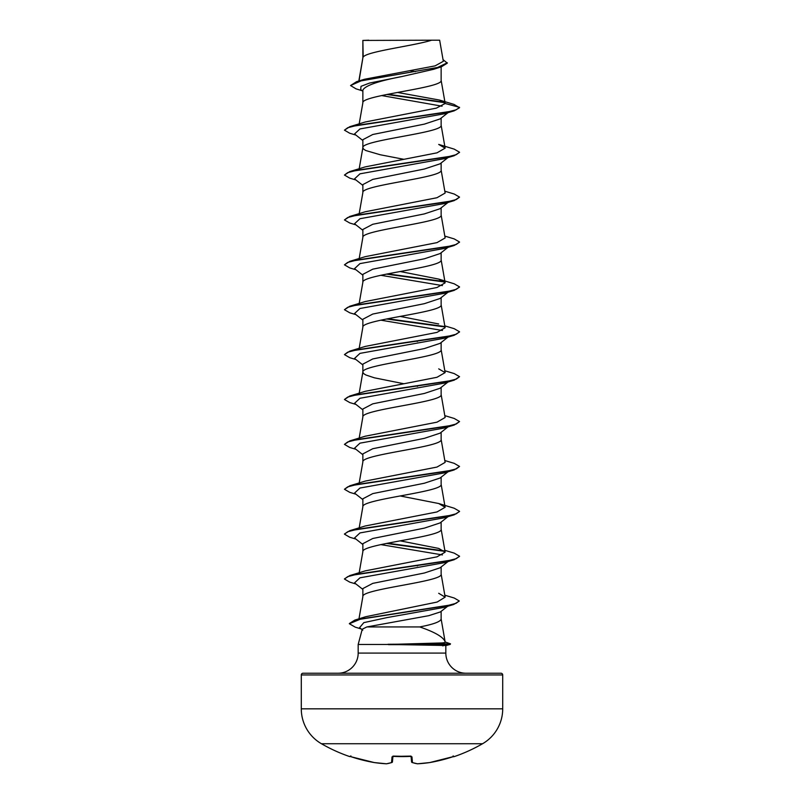 <?xml version="1.0" encoding="UTF-8"?>
<svg xmlns="http://www.w3.org/2000/svg" width="804" height="804" viewBox="0 0 804 804"><rect width="100%" height="100%" fill="white"/><g stroke="black" fill="none" stroke-linecap="round" stroke-linejoin="round"><path stroke-width="1.21" d="M350.092 756.453A0.864 0.864 -157.5 0 1 349.82 756.403L351.448 756.855A161.101 160.488 0 0 0 374.222 762.554L374.222 762.554A161.011 148.187 -77.1 0 0 386.382 763.79A161.011 61.385 -84.6 0 0 391.538 762.554L392.04 756.855L393.759 756.403A160.82 148.579 0 0 0 410.241 756.403L411.96 756.855L412.462 762.554A161.011 61.385 84.6 0 0 417.618 763.79A161.011 148.187 77.1 0 0 429.778 762.554L429.778 762.554A161.101 160.488 0 0 0 452.551 756.855L454.26 756.604A0.864 0.864 0 0 1 453.567 756.544M349.82 756.403L349.74 756.604A161.132 161.132 0 0 1 321.429 743.73L482.571 743.73A40.28 40.28 0 0 0 502.711 708.837L502.711 674.958L301.289 674.958L301.289 708.837L502.711 708.837M321.429 743.73A40.28 40.28 0 0 1 301.289 708.837M454.26 756.604A161.132 161.132 0 0 0 482.571 743.73M502.711 674.958A1.729 1.729 0 0 0 500.982 673.239L303.018 673.239A1.729 1.729 0 0 0 301.289 674.958M465.968 673.239A20.14 20.14 0 0 1 445.828 653.089L358.172 653.089A20.14 20.14 0 0 1 338.032 673.239L465.968 673.239L338.032 673.239M366.865 626.939L362.252 629.22L358.172 644.466L388.453 644.466L442.321 642.939L445.295 642.456L445.064 641.592C443.155 636.929 434.703 632.034 419.708 626.939L366.865 626.939L428.703 615.693L440.351 611.944L447.637 606.276M358.172 644.466L358.172 653.089M445.828 645.602L445.828 653.089M388.453 644.466L445.828 645.471M363.177 40.431L431.617 40.2C414.201 45.828 366.433 51.446 363.177 57.074L362.865 40.431L362.865 57.858M359.046 80.923L362.865 57.968M433.567 69.315L402 76.521C378.222 81.053 365.177 85.586 362.865 90.098L362.865 102.852C360.443 95.374 443.557 87.897 441.135 80.41L441.135 66.883M359.187 123.866L362.865 102.852M448.039 112.66L440.049 118.932L424.432 124.107L372.765 134.499L362.865 139.695L362.865 147.745L363.619 149.152L365.85 150.549L380.262 154.76L403.819 159.303M441.135 118.087L441.135 125.303C443.557 132.781 360.443 140.268 362.865 147.745L359.187 168.76M448.039 157.544L440.049 163.825L424.432 169.001L372.754 179.392L362.865 184.588L362.865 192.518M441.135 162.971L441.135 170.187C443.557 177.674 360.443 185.151 362.865 192.628L359.187 213.643M448.039 202.437L440.059 208.708L424.381 213.904L372.765 224.276L362.865 229.472L362.865 237.411M441.135 207.854L441.135 215.08C443.557 222.557 360.443 230.034 362.865 237.522M448.039 247.32L440.069 253.582L424.432 258.777L372.775 269.169L362.865 274.355L362.865 282.294M441.135 252.747L441.135 259.963C443.557 267.451 360.443 274.928 362.865 282.405M448.039 292.214L440.049 298.485L424.432 303.661L372.754 314.052L362.865 319.248L362.865 327.188M441.135 297.631L441.135 304.857C443.557 312.334 360.443 319.811 362.865 327.298M448.039 337.097L440.069 343.358L424.391 348.564L372.765 358.946L362.865 364.132L362.865 372.071M441.135 342.524L441.135 349.74C443.557 357.217 360.443 364.704 362.865 372.182L363.619 373.589L365.85 374.986L374.332 377.8L403.819 383.739M448.039 381.99L440.069 388.242L424.432 393.437L372.775 403.829L362.865 409.025L362.865 416.954M441.135 387.407L441.135 394.633C443.557 402.111 360.443 409.588 362.865 417.075M448.039 426.874L440.049 433.155L424.432 438.331L372.754 448.722L362.865 453.908L362.865 461.958C360.443 454.481 443.557 446.994 441.135 439.517L441.135 432.301M359.187 482.973L362.865 461.958M448.039 471.767L440.069 478.028L424.391 483.224L372.765 493.606L362.865 498.802L362.865 506.731M441.135 477.184L441.135 484.4C443.557 491.887 360.443 499.364 362.865 506.852M448.039 516.65L440.059 522.922L424.432 528.107L372.775 538.489L362.865 543.685L362.865 551.624M441.135 522.077L441.135 529.293C443.557 536.77 360.443 544.258 362.865 551.735M448.039 561.544L440.049 567.815L424.432 572.991L372.754 583.382L362.865 588.578L362.865 596.628C360.443 589.141 443.557 581.664 441.135 574.177L441.135 566.961M358.976 618.819L362.865 596.628M410.412 70.742L415.286 71.667M416.371 341.208L417.517 341.429M416.371 386.091L417.517 386.322M416.371 565.644L417.517 565.875M441.135 611.341L441.135 619.07C440.542 621.693 433.396 624.316 419.708 626.939M362.172 90.751L356.021 88.842L350.554 85.546L356.614 81.656L364.524 79.254L435.075 65.878L443.326 61.325M431.617 40.2L439.647 40.2L443.336 61.325M442.079 106.198L381.609 95.555M362.865 91.304L360.705 89.586L361.016 86.319L369.589 83.053L402 76.521M444.853 102.701L386.885 94.47M350.554 85.546L361.107 80.852L441.436 66.782L447.315 63.144L443.034 59.627M362.865 41.094L362.835 40.592M362.865 140.529L354.534 133.987L359.971 128.941L444.321 113.786L454.22 110.821L459.546 107.716L454.029 104.409L439.497 100.058L397.548 92.45M444.401 102.239L388 94.249M356.614 81.656L437.557 67.486L447.315 62.762M445.155 103.485L436.411 108.118L365.287 121.977L349.79 126.69L446.863 112.178L456.28 109.766L459.546 107.344L445.155 103.485L439.497 100.058M444.813 595.191L454.22 598.015L459.215 600.93L456.049 603.322L446.954 605.724L354.825 620.095L365.639 616.738L437.145 602.045L445.135 597.141L438.703 593.282M444.813 550.308L454.21 553.122L459.546 556.227L456.28 558.639L446.853 561.061L349.79 575.574L365.287 570.86L436.984 556.84L445.125 552.167L438.713 548.418L400.181 540.851M438.713 503.525L454.22 508.239L459.546 511.334L456.29 513.756L446.863 516.168L349.78 530.68L365.307 525.967L436.984 511.947L445.135 507.274L438.713 503.525L400.181 495.957M444.813 460.531L454.21 463.345L459.546 466.451L456.28 468.873L446.853 471.285L349.78 485.797L365.297 481.083L436.984 467.064L445.125 462.39L441.115 439.285M444.813 415.638L454.22 418.462L459.546 421.557L456.29 423.979L446.863 426.401L349.79 440.904L365.287 436.2L436.994 422.17L445.125 417.497L441.115 394.402M444.813 370.755L454.22 373.579L459.546 376.674L456.28 379.096L446.853 381.508L349.78 396.02L365.297 391.307L436.984 377.287L445.135 372.614L438.713 368.865M444.813 325.861L454.21 328.685L459.546 331.791L456.28 334.203L446.853 336.625L349.79 351.127L365.287 346.413L436.984 332.394L445.125 327.72L441.115 304.626M438.693 323.972L400.181 316.404M438.703 279.088L454.22 283.802L459.546 286.897L456.28 289.319L446.863 291.731L349.78 306.244L365.287 301.53L437.014 287.5L445.125 282.837L438.703 279.088L400.181 271.521M444.813 236.085L454.21 238.909L459.546 242.014L456.28 244.426L446.853 246.848L349.78 261.35L365.287 256.647L436.984 242.627L445.135 237.944L441.115 214.849M444.813 191.201L454.22 194.025L459.546 197.121L456.29 199.543L446.863 201.955L349.78 216.467L365.287 211.753L436.964 197.734L445.135 193.06L441.115 169.966M349.78 171.574L365.287 166.87L436.994 152.84L445.125 148.167L438.703 144.418L454.21 149.132L459.546 152.237L456.28 154.649L446.853 157.071L349.78 171.574L344.454 175.051L349.79 178.156L355.961 179.995M459.526 152.418L454.22 155.705L444.331 158.679L359.971 173.825L354.534 178.88L362.865 185.412M459.546 197.121L454.21 200.598L444.331 203.563L359.971 218.718L354.534 223.763L362.865 230.306M449.295 246.336L448.32 246.918M459.526 242.195L454.22 245.481L444.331 248.456L359.971 263.601L354.534 268.657L362.865 275.189M380.815 275.28L442.431 285.591M459.526 287.078L454.21 290.375L444.331 293.339L359.971 308.495L354.534 313.54L362.865 320.082M380.805 320.163L442.431 330.484M459.526 331.972L454.22 335.258L444.331 338.233L359.971 353.378L354.534 358.433L362.865 364.966M449.295 381.006L448.32 381.588M459.546 376.674L454.22 380.151L444.331 383.116L359.971 398.271L354.534 403.317L362.865 409.859M459.546 421.557L454.21 425.035L444.321 428.009L359.971 443.155L354.534 448.21L362.865 454.742M459.546 466.451L454.22 469.918L444.331 472.893L359.971 488.038L354.534 493.093L362.865 499.626M449.295 515.665L448.32 516.248M459.526 511.525L454.21 514.811L444.331 517.776L359.971 532.931L354.534 537.987L362.865 544.519M380.805 544.599L442.421 554.921M459.526 556.418L454.22 559.695L444.331 562.669L359.971 577.815L354.534 582.87L362.865 589.402M459.195 601.121L453.687 604.477L443.718 607.452L387.136 617.572L363.83 622.628L359.549 627.683L362.755 630.195M454.22 110.821L357.137 125.323L347.71 127.746L344.454 130.168L349.78 133.263L355.961 135.102M454.22 155.705L357.147 170.217L347.72 172.629L344.454 175.051M454.21 200.598L357.137 215.1L347.72 217.522L344.454 219.944L349.78 223.04L355.961 224.879M454.22 245.481L357.137 259.993L347.72 262.406L344.454 264.828L349.78 267.923L355.961 269.772M386.483 274.104L444.702 282.023M454.21 290.375L357.147 304.877L347.72 307.299L344.454 309.711L349.79 312.816L355.961 314.655M386.483 318.987L444.723 326.916M454.22 335.258L357.137 349.77L347.71 352.182L344.454 354.604L349.78 357.7L355.961 359.539M454.22 380.151L357.147 394.653L347.72 397.075L344.454 399.487L349.79 402.593L355.961 404.432M454.21 425.035L357.137 439.547L347.71 441.959L344.454 444.381L349.78 447.476L355.961 449.315M454.22 469.918L357.147 484.43L347.72 486.852L344.454 489.264L349.79 492.37L355.961 494.209M454.21 514.811L357.137 529.323L347.72 531.735L344.454 534.157L349.78 537.253L355.961 539.092M386.483 543.424L444.702 551.353M454.22 559.695L357.137 574.207L347.72 576.629L344.454 579.041L349.78 582.146L355.961 583.985M453.687 604.477L361.016 618.919L349.358 623.733L355.247 627.16L361.147 628.939M441.115 618.839L445.145 641.974L450.491 643.833L450.139 644.436L446.944 644.647L442.321 642.939M349.79 126.69L344.454 130.168M349.78 216.467L344.454 219.944M349.78 261.35L344.454 264.828M387.628 273.873L444.22 281.561M349.78 306.244L344.454 309.711M387.628 318.756L444.24 326.454M349.79 351.127L344.454 354.604M349.78 396.02L344.454 399.487M349.79 440.904L344.454 444.381M349.78 485.797L344.454 489.264M349.78 530.68L344.474 533.967M387.628 543.202L444.21 550.891M349.79 575.574L344.474 578.86M354.825 620.095L349.378 623.542M450.491 643.833L388.02 644.275M368.785 40.2L362.865 40.431M388.453 644.647L446.944 644.647L442.692 645.873M411.085 756.504L411.547 761.78A0.864 0.854 175 0 1 411.547 761.78A0.864 0.864 0 0 0 412.12 762.524A0.864 0.784 109 0 1 411.899 762.403M392.915 756.504L392.452 761.78A0.864 0.854 5 0 0 392.452 761.78A0.864 0.854 5 0 1 391.538 762.554A0.864 0.784 71 0 0 392.101 762.403M350.896 755.921L350.041 756.443L351.448 756.855L374.242 762.564L386.443 763.8A0.864 0.864 0 0 0 386.583 763.79A0.864 0.794 82.3 0 0 386.784 763.74M386.583 763.79A0.864 0.794 82.3 0 1 386.382 763.79L386.422 763.8A0.864 0.864 0 0 0 386.583 763.79L391.88 762.524A0.864 0.864 0 0 0 392.452 761.8M392.04 756.855A0.864 0.824 5 0 0 392.844 756.443M393.759 756.403L411.045 756.112M410.241 756.403L411.296 756.564M411.96 756.855A0.864 0.824 175 0 1 411.156 756.443M417.618 763.79L417.618 763.79A0.864 0.794 97.7 0 1 417.417 763.79L412.12 762.524A0.864 0.784 109 0 0 412.462 762.554A0.864 0.854 175 0 1 411.547 761.8M412.12 762.524L417.417 763.79A0.864 0.794 97.7 0 1 417.216 763.74M417.417 763.79A0.864 0.864 0 0 0 417.577 763.8L429.758 762.564A0.864 0.864 0 0 0 429.778 762.554L429.758 762.564A0.864 0.864 0 0 0 429.778 762.554L452.551 756.855L453.958 756.443L453.104 755.921M410.241 756.453L392.955 756.112M433.567 69.325L441.436 66.782M445.155 597.131L441.115 573.955M359.187 572.749L362.885 551.514M445.135 552.157L441.115 529.062M359.187 527.866L362.885 506.62M445.135 507.274L441.115 484.179M359.187 438.09L362.885 416.844M359.187 393.196L362.885 371.961M445.135 372.614L441.115 349.509M359.187 348.313L362.885 327.067M359.187 303.42L362.885 282.184M445.135 282.827L441.115 259.742M359.187 258.536L362.885 237.291M445.135 148.167L441.115 125.072M445.145 103.294L441.115 80.189M358.835 80.983L362.885 57.737M445.506 645.682L450.139 644.436M349.74 756.604L350.815 756.112M374.222 762.554A0.864 0.864 0 0 0 374.242 762.564A0.864 0.864 0 0 1 374.222 762.554L351.448 756.855M429.778 762.554L453.958 756.443"/></g></svg>
